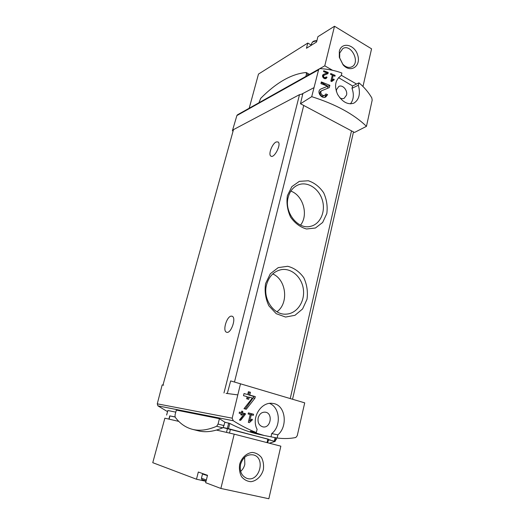 <?xml version="1.0" encoding="UTF-8"?>
<svg xmlns="http://www.w3.org/2000/svg" width="525" height="525" viewBox="0 0 525 525"><rect width="100%" height="100%" fill="white"/><g stroke="black" fill="none" stroke-linecap="round" stroke-linejoin="round"><path stroke-width="0.79" d="M332.03 80.286L333.191 75.488L334.93 76.256L335.14 75.397L330.743 73.5L330.533 74.36L332.312 75.108L330.848 81.139L331.734 81.519L334.254 79.688L333.769 79.026L330.914 80.87M366.457 126.341C353.863 114.142 335.613 104.252 311.719 96.666L300.477 103.74L354.487 132.458L366.457 126.341L372.179 100.183L371.805 97.88C368.373 92.118 364.094 87.097 358.969 82.838L352.57 85.988L352.006 88.318C354.191 94.533 353.66 99.724 350.405 103.884M311.719 96.666L318.583 69.812L319.331 68.873L320.362 68.637C328.118 69.09 335.298 70.553 341.893 73.028L341.25 75.554C335.265 79.728 334.031 85.982 337.555 94.329C342.333 102.04 347.747 104.993 353.804 103.189C359.126 99.829 360.642 93.844 358.365 85.214L358.923 82.858M324.811 95.301C322.238 96.777 319.095 91.973 321.917 90.628L329.306 87.603L329.858 85.319L321.339 81.946L320.933 83.613L327.626 86.225L320.854 89.001C316.024 91.324 321.438 99.442 325.789 96.968L327.6 94.657L325.874 93.949L324.811 95.301L323.328 96.049C320.985 97.374 318.537 92.21 320.985 91.107L321.129 91.035M325.618 77.602C323.708 77.582 323.177 76.794 324.03 75.233L327.948 73.657L328.23 72.476L323.748 70.744L323.538 71.603L327.049 72.949L323.452 74.406C320.985 75.666 323.925 79.813 326.169 78.442L327.062 77.287L326.143 76.926L324.614 78.146C322.973 77.956 322.547 77.109 323.348 75.6L323.938 75.292M245.254 414.488L245.451 413.68L242.471 412.893L242.832 411.41L241.743 411.121L241.382 412.611L239.439 412.105L239.164 413.221L241.106 413.726L240.831 414.848L241.92 415.131L242.196 414.015L243.856 414.448L239.426 420.046L240.634 420.354L245.254 414.488L244.073 414.277L244.263 413.47L241.664 412.755L241.73 411.187M232.188 418.182L233.257 420.748C241.054 425.663 248.725 429.594 256.279 432.528L257.112 429.352C250.799 417.48 261.542 401.231 272.856 403.449C285.613 404.572 288.179 426.379 277.843 434.858L277.174 438.027C283.973 438.867 290.2 438.683 295.844 437.476L297.255 435.684L304.71 402.859L240.489 383.814L232.188 418.182L157.27 403.83L157.946 405.871L167.534 411.639M249.756 421.03L251.258 414.816L253.312 415.367L253.582 414.251L248.391 412.873L248.122 413.989L250.215 414.54L248.325 422.356L249.368 422.632L252.427 419.777L251.862 419.068L249.756 421.03L248.692 420.833M254.947 398.134L255.314 396.605L249.749 395.095L250.438 392.273L248.384 391.716L247.695 394.538L244.013 393.553L243.488 395.673L247.177 396.657L246.658 398.783L248.719 399.335L249.237 397.215L252.341 398.055L244 408.673L246.284 409.277L254.947 398.134L253.142 397.891L253.509 396.375L248.588 394.944L249.27 392.129L248.351 391.86M220.868 488.453L268.846 498.75L280.849 446.171L234.216 434.162L220.868 488.453L205.662 482.705L207.519 475.302L198.325 472.021L196.481 479.227L152.762 462.683L164.87 418.182L178.782 421.385M234.216 434.162L216.49 430.08M204.264 480.92L196.481 479.227M168.879 419.108L169.752 415.866L175.061 417.021M223.066 427.593L268.544 439.228L267.711 442.785M169.752 415.872L175.002 416.896M175.79 412.132L167.843 410.511L166.602 415.052M256.279 432.528L250.346 431.255L264.167 435.494L258.09 434.168C249.106 432.167 239.676 428.597 229.799 423.452L224.949 422.231L219.417 418.688L176.334 410.104L175.061 414.855L175.107 417.093C179.701 423.373 185.443 427.442 192.353 429.306L198.155 430.776C205.38 432.659 213.563 431.675 222.718 427.829L223.171 427.488L228.5 428.689L268.518 439.346M277.174 438.027L264.167 435.494M358.89 82.871L352.616 85.962L338.54 77.647M237.536 394.859L227.286 393.514L230.659 380.92L240.489 383.814M287.392 195.654L291.848 186.651L299.342 181.355L308.313 180.757C314.449 182.772 319.567 186.788 323.669 192.793C326.714 199.533 327.764 206.463 326.806 213.57L322.645 222.482L315.42 228.007L306.488 228.992C300.221 227.194 294.919 223.23 290.594 217.114C287.378 210.144 286.315 202.991 287.392 195.654M265.591 283.553L270.329 273.748L278.237 267.612L287.68 266.28C294.131 267.927 299.499 271.733 303.785 277.712C306.961 284.543 308.037 291.729 307.007 299.263L302.597 308.943L294.978 315.308L285.58 317.048L276.242 313.694L268.885 305.839C265.525 298.771 264.429 291.342 265.591 283.553M227.286 393.514L226.052 393.35M313.74 87.767L302.873 93.509L300.477 103.74M302.873 93.509L301.56 94.198L302.702 94.251M162.999 384.976L233.481 129.629L299.512 94.644L301.56 94.198M231.368 316.122L232.155 316.247C236.723 317.664 230.823 334.386 226.511 332.207C222.318 330.973 226.859 316.011 231.368 316.122M276.248 141.947L278.066 141.953C281.722 144.001 274.175 158.812 270.88 156.096C267.999 154.599 272.226 143.476 276.248 141.947M266.556 284.727C269.023 276.209 273.984 271.176 281.433 269.627C291.762 267.901 302.131 277.522 303.417 289.675C304.887 301.809 296.914 313.543 286.414 314.114C273.847 315.459 262.553 299.001 266.556 284.727M272.744 273.932C286.342 279.615 289.006 303.207 276.951 311.798M288.199 197.269C289.971 190.824 293.547 186.611 298.935 184.623C308.208 181.427 319.305 189.052 322.435 200.412C325.73 211.719 320.309 224.044 310.8 226.275C298.062 230.134 283.887 212.271 288.199 197.269M290.824 191.12C303.135 195.313 308.739 215.047 300.53 225.113M233.303 130.266L232.404 130.745L233.08 131.073M319.325 68.867L237.471 114.804L236.88 115.572L232.404 130.745M339.734 97.716C341.283 98.726 342.759 98.917 344.177 98.293L346.52 95.13C347.872 90.346 342.53 84.302 338.802 86.461L336.545 89.558L336.374 91.534M163.629 385.147L162.166 384.956L157.27 403.83M258.169 417.861C259.442 413.851 261.837 411.954 265.342 412.171C273.368 413.123 270.736 428.748 262.822 426.858C259.042 425.585 257.493 422.586 258.169 417.861M277.843 434.858L271.707 433.578L271.051 436.695M271.707 433.578C281.466 426.261 280.101 407.4 269.581 403.43M224.949 422.231L223.171 427.488M276.767 437.935L275.061 441.433L269.358 443.212M269.962 439.668L268.262 440.429M258.93 102.762L260.689 98.372C276.439 82.478 291.578 73.861 306.114 72.516L306.495 73.854L305.839 76.433M219.417 418.688L218.065 424.056L216.687 426.261C207.605 430.152 199.493 431.169 192.353 429.306M239.682 464.205C241.651 457.656 246.652 453.029 252.295 452.438C255.997 452.812 259.081 454.538 261.548 457.623C263.366 461.298 263.957 465.353 263.327 469.783C261.457 476.241 256.587 480.952 250.924 481.688C247.17 481.399 244.027 479.706 241.48 476.602C239.603 472.861 239.006 468.727 239.682 464.205M362.972 86.481L371.562 48.832L334.504 26.25L324.772 65.828L332.542 70.278M341.506 75.41L356.547 84.026M324.772 65.828L319.463 68.808M311.259 45.084L307.788 43.057L258.484 74.084L249.198 108.222M334.504 26.25L317.907 36.691L316.575 41.987L306.462 48.261L307.788 43.057M339.321 51.338C341.558 41.304 355.012 44.527 357.814 55.506C361.069 66.406 350.477 73.362 343.087 64.864L339.308 57.33L339.321 51.338M202.04 479.673L205.951 481.55M240.568 464.336C242.97 457.177 247.242 454.033 253.372 454.913C266.175 457.754 259.278 482.934 246.802 478.334C241.513 475.932 239.433 471.266 240.568 464.336M244.624 457.334L244.814 464.395C244.105 467.23 242.714 469.56 240.64 471.371M339.695 53.032L342.792 48.569C351.133 43.293 360.727 62.639 351.894 66.787C348.849 68.145 345.817 67.279 342.799 64.175L339.688 57.967L339.695 53.032M252.427 419.777L251.324 419.567M248.607 421.201L248.922 420.873M251.258 414.816L250.195 414.632M253.582 414.251L248.351 413.017M251.331 414.835L251.554 413.903M239.866 420.158L244.073 414.277M245.451 413.68L244.263 413.47M242.471 412.893L241.664 412.755M242.832 411.41L242.032 411.272M241.382 412.611L239.426 412.138M242.196 414.015L241.388 413.871L241.132 414.927M245.195 408.988L253.142 397.891M255.314 396.605L253.509 396.375M249.749 395.095L248.588 394.944M250.438 392.273L249.27 392.129M247.695 394.538L244 393.612M249.237 397.215L248.069 397.058L247.59 399.033M327.626 86.225L320.506 89.204M324.85 97.289L325.789 95.563L325.047 95.156M327.6 94.657L325.789 95.563M329.858 85.319L328.046 86.251L321.221 82.445M327.548 88.318L328.046 86.251M334.254 79.688L332.108 80.804L331.853 80.377M331.367 81.362L332.108 80.804M333.191 75.488L332.076 76.079M335.14 75.397L334.162 75.915M327.049 72.949L323.197 74.583M325.513 78.658L325.854 77.93L325.447 77.7M327.062 77.287L325.854 77.93M328.23 72.476L326.872 73.041M326.786 74.117L327.029 73.132M325.973 72.529L323.636 71.203M169.076 419.153L169.956 415.898M226.498 432.383L227.45 428.558M229.484 433.072L230.423 429.286M267.035 442.614L267.875 439.031M167.882 410.504L166.642 415.058M233.257 420.748L157.946 405.871M351.494 130.863L290.233 398.56M303.732 105.466L234.472 382.042M299.512 94.644L223.972 392.969M318.583 69.812L236.88 115.572M358.365 85.214L352.006 88.318M228.71 422.999L227.364 428.413M229.799 423.452L228.5 428.689M275.139 437.581L274.431 440.646M276.445 439.34L275.054 438.979M275.061 441.433L269.489 439.983M306.495 73.854L308.47 74.957M218.065 424.056L224.096 425.637M216.687 426.261L222.718 427.829M201.416 478.308L201.935 479.607L206.082 481.018M202.525 473.944L201.436 478.249L206.345 479.988M202.735 473.596L202.538 473.891L203.438 474.364L207.454 475.578M316.916 40.635L313.248 41.738M316.818 41.016C313.727 41.108 311.988 42.033 311.588 43.798L311.2 45.321M321.156 88.856L320.604 89.138M323.656 74.307L323.295 74.504M353.489 131.926L292.556 399.249M271.222 156.26L270.88 156.096M275.369 437.633L274.654 440.711M306.383 72.601L309.533 74.36M316.923 40.596C312.637 40.884 312.697 41.941 311.692 43.339M342.799 64.175L343.087 64.864M339.688 57.967L339.308 57.33M321.917 90.628L320.985 91.107M324.03 75.233L323.348 75.6"/></g></svg>
